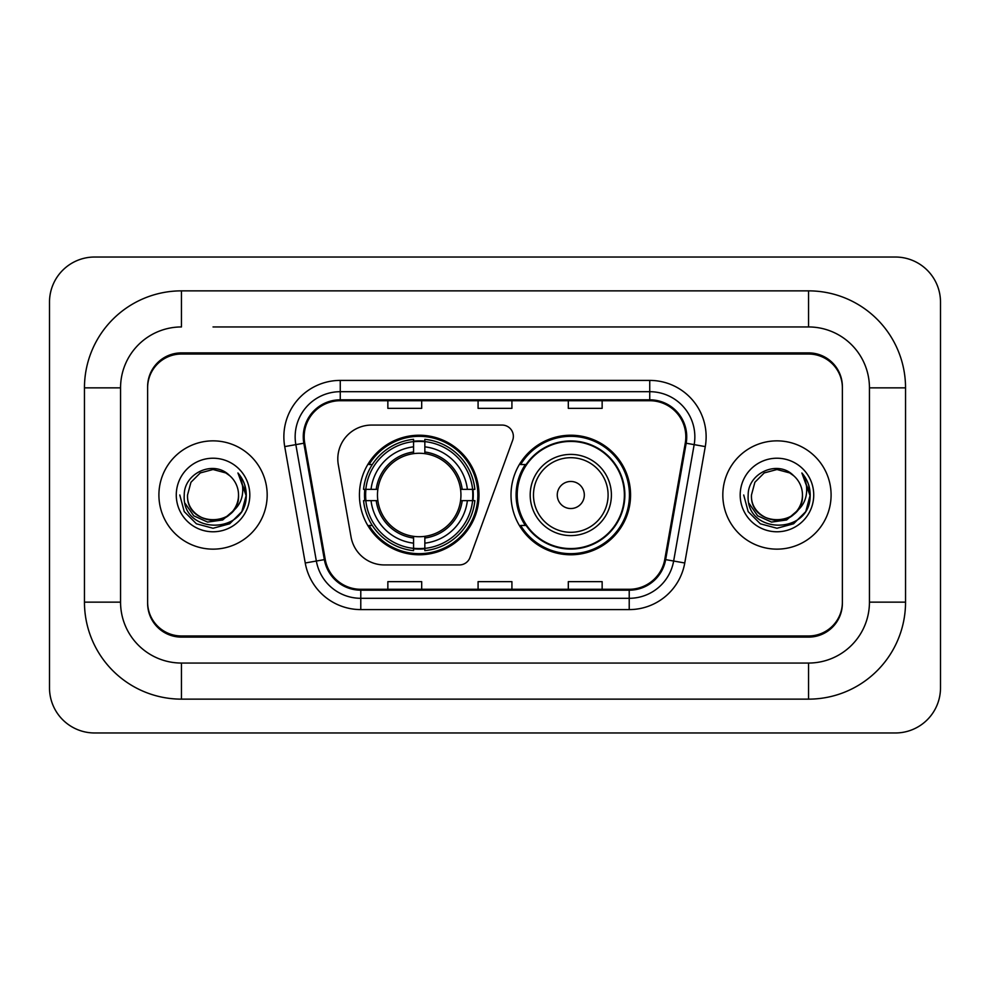 <?xml version="1.0" encoding="UTF-8"?>
<svg xmlns="http://www.w3.org/2000/svg" width="990" height="990" viewBox="0 0 990 990"><rect width="100%" height="100%" fill="white"/><g stroke="black" fill="none" stroke-linecap="round" stroke-linejoin="round"><path stroke-width="1.49" d="M337.8 458.914A33.833 33.833 0 0 0 338.32 464.78L351.042 536.964A33.833 33.833 0 0 0 384.368 564.931L459.397 564.931A11.274 11.274 0 0 0 469.99 557.506L512.684 440.204A11.274 11.274 0 0 0 502.091 425.069L371.634 425.069A33.833 33.833 0 0 0 337.8 458.914M511.013 495A59.771 59.771 0 0 0 570.797 554.771A59.771 59.771 0 0 0 630.568 495A59.771 59.771 0 0 0 570.797 435.229A59.771 59.771 0 0 0 511.013 495M359.432 495A59.771 59.771 0 0 0 419.203 554.771A59.771 59.771 0 0 0 478.987 495A59.771 59.771 0 0 0 419.203 435.229A59.771 59.771 0 0 0 359.432 495M364.803 500.643A54.698 54.698 0 0 1 364.803 489.357M525.356 525.455A54.698 54.698 0 0 1 525.356 464.545M213.036 326.947L808.545 326.947L213.036 326.947M905.541 387.857L869.443 387.857L869.443 602.143L869.443 387.857A60.91 60.91 0 0 0 808.545 326.947L808.545 290.862L181.455 290.862A96.995 96.995 0 0 0 84.459 387.857L84.459 602.143A96.995 96.995 0 0 0 181.455 699.138L808.545 699.138A96.995 96.995 0 0 0 905.541 602.143L905.541 387.857A96.995 96.995 0 0 0 808.545 290.862M808.545 699.138L808.545 663.053L181.455 663.053L808.545 663.053A60.91 60.91 0 0 0 869.443 602.143L905.541 602.143M84.459 602.143L120.557 602.143L120.557 387.857L120.557 602.143A60.91 60.91 0 0 0 181.455 663.053L181.455 699.138M808.545 354.024L181.455 354.024A33.833 33.833 0 0 0 147.621 387.857L147.621 602.143A33.833 33.833 0 0 0 181.455 635.976L808.545 635.976A33.833 33.833 0 0 0 842.379 602.143L842.379 387.857A33.833 33.833 0 0 0 808.545 354.024M181.455 290.862L181.455 326.947A60.91 60.91 0 0 0 120.557 387.857L84.459 387.857M940.5 302.136A45.119 45.119 0 0 0 895.381 257.029L94.619 257.029A45.119 45.119 0 0 0 49.5 302.136L49.5 687.864A45.119 45.119 0 0 0 94.619 732.971L895.381 732.971A45.119 45.119 0 0 0 940.5 687.864L940.5 302.136M842.379 387.857L842.379 386.731A33.833 33.833 0 0 0 808.545 352.886L181.455 352.886A33.833 33.833 0 0 0 147.621 386.731L147.621 387.857M147.621 602.143L147.621 603.269A33.833 33.833 0 0 0 181.455 637.115L808.545 637.115A33.833 33.833 0 0 0 842.379 603.269L842.379 602.143M158.907 495A54.141 54.141 0 0 0 213.036 549.141A54.141 54.141 0 0 0 267.176 495A54.141 54.141 0 0 0 213.036 440.859A54.141 54.141 0 0 0 158.907 495A54.141 54.141 0 0 0 213.036 549.141A54.141 54.141 0 0 0 267.176 495A54.141 54.141 0 0 0 213.036 440.859A54.141 54.141 0 0 0 158.907 495M722.824 495A54.141 54.141 0 0 0 776.964 549.141A54.141 54.141 0 0 0 831.093 495A54.141 54.141 0 0 0 776.964 440.859A54.141 54.141 0 0 0 722.824 495A54.141 54.141 0 0 0 776.964 549.141A54.141 54.141 0 0 0 831.093 495A54.141 54.141 0 0 0 776.964 440.859A54.141 54.141 0 0 0 722.824 495M304.165 436.8A36.086 36.086 0 0 1 340.263 400.715L649.737 400.715A36.086 36.086 0 0 1 685.278 443.075L664.76 559.461A36.086 36.086 0 0 1 629.219 589.285L360.781 589.285A36.086 36.086 0 0 1 325.24 559.461L304.722 443.075A36.086 36.086 0 0 1 304.165 436.8M303.262 436.8A36.989 36.989 0 0 0 303.831 443.223L324.349 559.622A36.989 36.989 0 0 0 360.781 590.189L629.219 590.189A36.989 36.989 0 0 0 665.651 559.622L686.169 443.223A36.989 36.989 0 0 0 649.737 399.811L340.263 399.811A36.989 36.989 0 0 0 303.262 436.8M284.724 446.601A56.393 56.393 0 0 1 340.263 380.407L649.737 380.407A56.393 56.393 0 0 1 705.276 446.601L684.758 562.988A56.393 56.393 0 0 1 629.219 609.593L360.781 609.593A56.393 56.393 0 0 1 305.242 562.988L284.724 446.601L295.837 444.634A45.119 45.119 0 0 1 340.263 391.693L649.737 391.693A45.119 45.119 0 0 1 694.163 444.634L673.646 561.033A45.119 45.119 0 0 1 629.219 598.307L360.781 598.307A45.119 45.119 0 0 1 316.354 561.033L295.837 444.634A45.119 45.119 0 0 1 295.144 436.8M147.621 386.731L147.621 603.269M842.379 603.269L842.379 386.731M478.083 400.715L478.083 408.35L511.917 408.35L511.917 400.715M387.857 400.715L387.857 408.35L421.69 408.35L421.69 400.715M568.31 400.715L568.31 408.35L602.143 408.35L602.143 400.715M511.917 589.285L511.917 581.65L478.083 581.65L478.083 589.285M421.69 589.285L421.69 581.65L387.857 581.65L387.857 589.285M602.143 589.285L602.143 581.65L568.31 581.65L568.31 589.285M232.576 511.385C219.037 529.675 186.219 517.968 187.543 495C185.984 527.893 240.1 527.893 238.528 495C240.1 527.893 185.984 527.893 187.543 495L190.959 482.254L200.289 472.923L213.036 469.507L225.782 472.923L229.742 475.732C214.088 459.335 183.967 472.849 184.251 495C181.38 534.353 245.198 535.392 246.238 496.918L246.287 495C246.188 486.635 243.416 479.296 237.934 472.973C242.105 479.791 243.565 487.142 242.34 495C241.152 501.683 237.897 507.152 232.576 511.385A25.493 25.493 0 0 0 238.528 495C240.1 527.893 185.984 527.893 187.543 495L190.959 482.254L200.289 472.923M238.528 495A25.493 25.493 0 0 0 229.742 475.732M234.197 510.011L222.688 519.973L207.603 522.077L193.718 515.802L185.043 503.267M176.269 495A36.779 36.779 0 0 0 213.036 531.779A36.779 36.779 0 0 0 249.814 495A36.779 36.779 0 0 0 213.036 458.221A36.779 36.779 0 0 0 176.269 495M237.934 472.973L246.275 495.965L244.728 484.927L246.275 495.965L244.728 484.927L246.275 495.965L238.182 473.257L246.275 495.965L238.182 473.257L246.287 495L241.832 511.62L229.668 523.797L213.036 528.252L196.416 523.797L184.239 511.62L179.784 495M238.182 473.257L246.275 495.99M424.846 548.386L424.846 550.65A55.947 55.947 0 0 0 474.866 500.643L472.601 500.643A53.683 53.683 0 0 1 424.846 548.386L424.846 543.163A48.498 48.498 0 0 0 467.379 500.643L460.56 500.643A41.728 41.728 0 0 0 424.846 453.655L424.846 441.614A53.683 53.683 0 0 1 472.601 489.357L474.866 489.357A55.947 55.947 0 0 0 424.846 439.35L424.846 441.614M365.817 500.643L363.553 500.643A55.947 55.947 0 0 0 413.572 550.65L413.572 548.386A53.683 53.683 0 0 1 365.817 500.643L371.04 500.643A48.498 48.498 0 0 0 413.572 543.163L413.572 536.345A41.728 41.728 0 0 0 460.56 500.643L462.219 500.643A43.387 43.387 0 0 1 424.846 538.015L424.846 543.163M413.572 441.614L413.572 439.35A55.947 55.947 0 0 0 363.553 489.357L365.817 489.357A53.683 53.683 0 0 1 413.572 441.614L413.572 446.837A48.498 48.498 0 0 0 371.04 489.357L377.858 489.357A41.728 41.728 0 0 0 413.572 536.345L413.572 538.015A43.387 43.387 0 0 1 376.2 500.643L371.04 500.643M365.929 500.643A53.571 53.571 0 0 1 365.929 489.357M424.846 441.726A53.571 53.571 0 0 0 413.572 441.726M472.49 489.357A53.571 53.571 0 0 1 472.49 500.643M472.601 489.357L467.379 489.357A48.498 48.498 0 0 0 424.846 446.837M467.379 500.643L472.601 500.643M413.572 543.163L413.572 548.386M460.56 489.357L467.379 489.357M424.846 536.419L424.846 538.015M413.572 536.345A41.728 41.728 0 0 1 377.858 500.643L376.2 500.643M424.846 548.274A53.571 53.571 0 0 1 413.572 548.274M371.04 489.357L365.817 489.357M413.572 453.581L413.572 446.837M424.846 453.655A41.728 41.728 0 0 0 377.858 489.357L376.2 489.357A43.387 43.387 0 0 1 413.572 451.985M424.846 453.581L424.846 451.985A43.387 43.387 0 0 1 462.219 489.357M372.277 464.545L369.084 464.545A58.645 58.645 0 0 1 477.861 495A58.645 58.645 0 0 1 369.084 525.455L372.277 525.455M584.323 495A13.538 13.538 0 0 0 570.797 481.462A13.538 13.538 0 0 0 557.259 495A13.538 13.538 0 0 0 570.797 508.538A13.538 13.538 0 0 0 584.323 495M611.399 495A40.602 40.602 0 0 0 570.797 454.398A40.602 40.602 0 0 0 530.195 495A40.602 40.602 0 0 0 570.797 535.602A40.602 40.602 0 0 0 611.399 495A40.602 40.602 0 0 1 570.797 535.602A40.602 40.602 0 0 1 530.195 495M624.368 495A53.571 53.571 0 0 0 570.797 441.429A53.571 53.571 0 0 0 517.213 495A53.571 53.571 0 0 0 570.797 548.571A53.571 53.571 0 0 0 624.368 495M629.442 495A58.645 58.645 0 0 1 520.666 525.455L526.098 525.455A54.079 54.079 0 0 0 624.863 495.124A54.079 54.079 0 0 0 526.098 464.545L520.666 464.545A58.645 58.645 0 0 1 629.442 495M802.457 495C804.016 527.893 749.9 527.893 751.472 495L754.887 482.254L764.218 472.923L776.964 469.507L789.711 472.923L793.671 475.732C778.016 459.335 747.896 472.849 748.18 495C745.309 534.353 809.127 535.392 810.154 496.918L810.216 495C810.117 486.635 807.333 479.296 801.863 472.973C806.021 479.791 807.494 487.142 806.256 495C805.068 501.683 801.813 507.152 796.505 511.385A25.493 25.493 0 0 0 802.457 495C804.016 527.893 749.9 527.893 751.472 495L754.887 482.254L764.218 472.923L776.964 469.507L789.711 472.923L793.671 475.732A25.493 25.493 0 0 1 802.457 495C804.016 527.893 749.9 527.893 751.472 495C750.135 517.968 782.966 529.675 796.505 511.385M798.126 510.011L786.605 519.973L771.532 522.077L757.647 515.802L748.972 503.267M740.186 495A36.779 36.779 0 0 0 776.964 531.779A36.779 36.779 0 0 0 813.731 495A36.779 36.779 0 0 0 776.964 458.221A36.779 36.779 0 0 0 740.186 495M801.863 472.973L810.191 495.965L808.644 484.927L810.191 495.965L808.644 484.927L810.191 495.965L802.11 473.257L810.191 495.965L802.11 473.257L810.216 495L805.761 511.62L793.584 523.797L776.964 528.252L760.332 523.797L748.168 511.62L743.713 495M802.11 473.257L810.191 495.99M649.737 380.407L649.737 399.811M295.837 444.634L303.831 443.223M360.781 609.593L360.781 590.189M629.219 590.189L629.219 609.593M665.651 559.622L684.758 562.988M305.242 562.988L324.349 559.622M686.169 443.223L705.276 446.601M340.263 380.407L340.263 399.811M424.846 536.345A41.728 41.728 0 0 0 460.56 500.643M472.985 500.643A54.079 54.079 0 0 0 472.985 489.357M424.846 441.218A54.079 54.079 0 0 0 413.572 441.218M413.572 548.782A54.079 54.079 0 0 0 424.846 548.782M608.095 495A37.298 37.298 0 0 0 570.797 457.702A37.298 37.298 0 0 0 533.486 495A37.298 37.298 0 0 0 570.797 532.298A37.298 37.298 0 0 0 608.095 495"/></g></svg>
